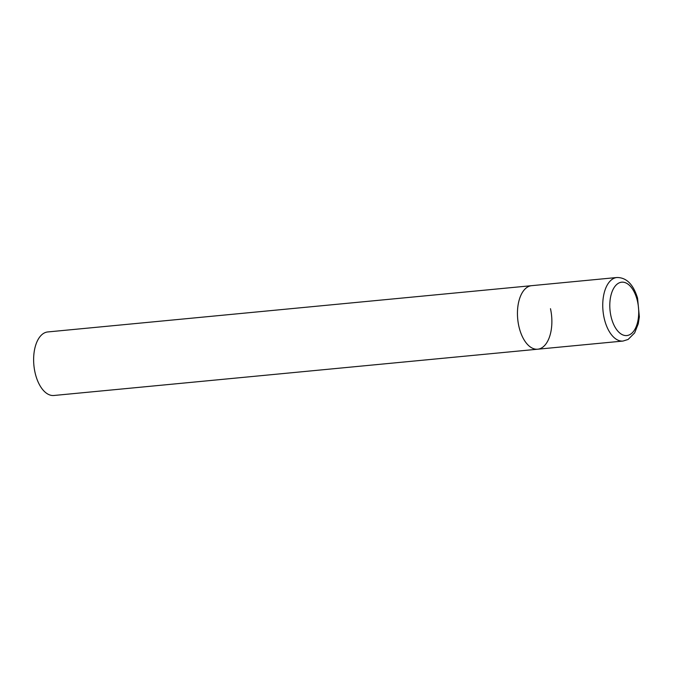 <?xml version="1.0" encoding="UTF-8"?>
<svg xmlns="http://www.w3.org/2000/svg" width="673" height="673" viewBox="0 0 673 673"><rect width="100%" height="100%" fill="white"/><g stroke="black" fill="none" stroke-linecap="round" stroke-linejoin="round"><path stroke-width="1.01" d="M550.48 308.697A31.917 17.018 -95.5 0 1 537.693 349.211L53.882 395.488A31.917 17.018 -95.5 0 1 35.021 372.455A31.917 17.018 -95.5 0 1 47.808 331.94L531.62 285.672A31.917 17.018 84.5 0 0 527.876 286.858A31.917 17.018 84.5 0 0 518.176 322.661A31.917 17.018 84.5 0 0 537.693 349.211A31.917 17.018 -95.5 0 1 518.841 326.186A31.917 17.018 -95.5 0 1 531.62 285.672L616.914 277.512A31.917 17.018 84.5 0 0 613.17 278.698A31.917 17.018 84.5 0 0 603.471 314.501A31.917 17.018 84.5 0 0 622.996 341.06L628.119 339.453L634.647 332.891L638.256 323.806L639.35 316.848L637.558 298.147C633.327 284.351 626.454 277.469 616.914 277.512M629.953 334.565A26.811 14.293 84.5 0 0 637.541 301.529A26.811 14.293 84.5 0 0 618.554 283.182A26.811 14.293 84.5 0 0 610.966 316.217A26.811 14.293 84.5 0 0 629.953 334.565M537.693 349.211L622.996 341.06"/></g></svg>
